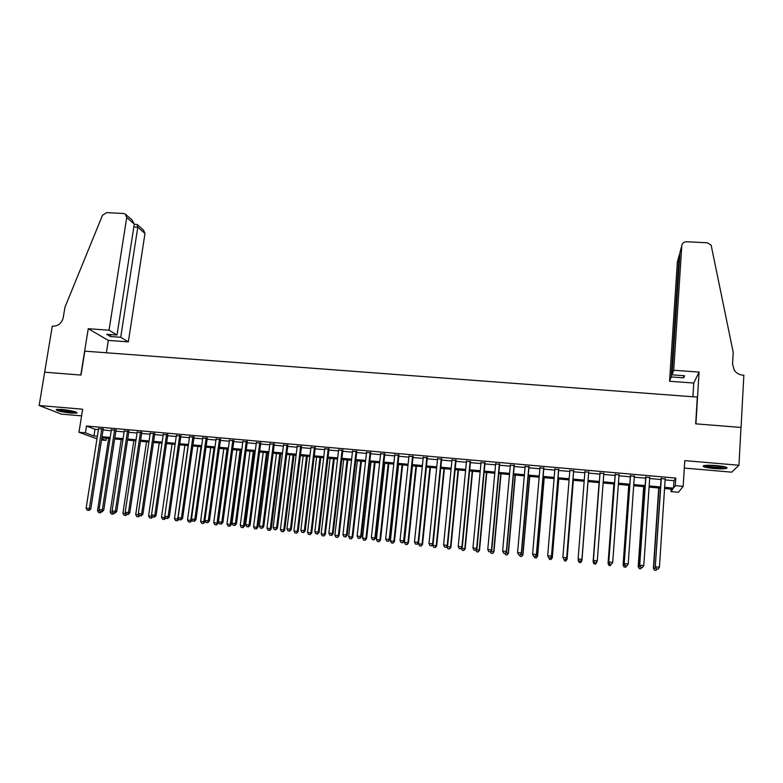 <?xml version="1.0" encoding="UTF-8"?>
<svg xmlns="http://www.w3.org/2000/svg" width="783" height="783" viewBox="0 0 783 783"><rect width="100%" height="100%" fill="white"/><g stroke="black" fill="none" stroke-linecap="round" stroke-linejoin="round"><path stroke-width="1.17" d="M71.126 413.081L76.969 413.072C77.145 411.868 72.163 410.664 62.014 409.46L56.21 409.48C56.102 410.703 61.074 411.907 71.126 413.081M713.753 468.508C719.929 468.988 724.226 468.939 726.614 468.361C728.239 467.382 724.843 466.453 716.396 465.572C710.191 465.092 705.923 465.141 703.584 465.719C701.989 466.707 705.385 467.637 713.753 468.508M106.322 438.196L105.969 440.428L101.506 440.026M44.631 372.189L80.806 375.057L88.244 328.713L109.033 330.191L126.729 217.488L125.231 214.004L123.577 213.485L106.557 212.633L102.475 215.335L64.94 307.279L63.227 317.692C61.779 323.193 58.363 326.031 52.97 326.208L52.285 326.159L39.15 405.506L61.377 414.129L81.579 415.871M684.303 468.058L731.704 472.159L738.956 465.249L684.773 460.629L683.168 486.36L678.499 492.272L671.002 491.597L672.695 489.258L664.561 488.523M671.158 489.111L671.002 491.597M44.69 372.199L80.992 375.077L84.828 351.156L697.31 397.098L695.686 423.838L740.982 427.43L738.956 465.249M103.199 429.162L98.55 428.751M116.001 430.298L111.372 429.887M128.862 431.433L124.252 431.022M141.782 432.578L137.191 432.167M154.76 433.723L150.189 433.322M167.787 434.878L163.246 434.477M180.883 436.043L176.361 435.642M194.047 437.208L189.535 436.806M207.26 438.382L202.777 437.981M220.542 439.557L216.079 439.155M233.882 440.741L229.439 440.34M247.281 441.925L242.867 441.534M260.739 443.119L256.354 442.728M274.275 444.313L269.9 443.932M287.86 445.517L283.515 445.136M301.514 446.731L297.188 446.349M315.236 447.945L310.929 447.563M329.017 449.168L324.739 448.786M342.866 450.391L338.608 450.019M356.774 451.625L352.546 451.253M370.75 452.868L366.552 452.496M384.796 454.111L380.626 453.739M398.909 455.363L394.759 454.992M413.091 456.616L408.971 456.254M427.342 457.879L423.241 457.517M441.651 459.151L437.58 458.789M456.039 460.424L451.997 460.061M470.495 461.706L466.472 461.344M485.02 462.988L481.026 462.636M499.613 464.28L495.649 463.928M514.274 465.582L510.34 465.229M529.014 466.883L525.109 466.541M543.823 468.195L539.947 467.852M558.7 469.516L554.853 469.174M573.655 470.847L569.838 470.505M588.679 472.178L584.891 471.836M603.82 473.519L600.003 473.177M619.05 474.86L615.164 474.518M634.347 476.221L630.393 475.868M649.724 477.581L645.701 477.229M665.119 479.901L673.987 480.693L675.788 478.07L86.473 426.03L94.997 429.299L98.413 429.603M103.062 430.014L111.235 430.748M115.864 431.159L124.115 431.883M128.725 432.294L137.054 433.038M141.645 433.439L150.062 434.193M154.623 434.594L163.118 435.348M167.67 435.749L176.234 436.513M180.765 436.914L189.417 437.677M193.92 438.079L202.65 438.862M207.143 439.253L215.961 440.036M220.415 440.438L229.321 441.221M233.765 441.622L242.75 442.415M247.164 442.806L256.237 443.609M260.631 444L269.783 444.813M274.158 445.204L283.397 446.026M287.752 446.408L297.08 447.24M301.406 447.622L310.822 448.453M315.118 448.835L324.632 449.687M328.909 450.059L338.501 450.92M342.758 451.292L352.448 452.153M356.666 452.525L366.454 453.396M370.653 453.768L380.518 454.649M384.698 455.011L394.661 455.902M398.811 456.264L408.873 457.164M412.993 457.526L423.143 458.427M427.244 458.789L437.491 459.699M441.563 460.061L451.908 460.981M455.951 461.344L466.384 462.264M470.407 462.626L480.938 463.556M484.931 463.908L495.561 464.857M499.525 465.21L510.262 466.159M514.196 466.511L525.031 467.471M528.926 467.813L539.869 468.792M543.745 469.134L554.775 470.113M558.622 470.456L569.76 471.444M573.577 471.777L584.823 472.775M588.61 473.118L599.935 474.116M603.752 474.459L615.086 475.467M618.981 475.81L630.325 476.818M634.279 477.17L645.632 478.178M649.665 478.53L661.018 479.539M665.178 478.951L661.087 478.589M96.975 438.842L78.966 432.265L82.646 409.215L39.15 405.506M78.966 432.265L85.396 432.833L93.95 435.994L97.366 436.297M86.473 426.03L85.396 432.833M675.788 478.07L675.308 485.656L683.168 486.36M101.692 438.852L105.969 440.428M660.46 488.152L649.078 487.124M645.045 486.762L633.682 485.734M629.718 485.382L618.364 484.354M614.469 484.002L603.116 482.984M599.289 482.631L587.955 481.614M584.157 481.271L572.902 480.253M569.084 479.91L557.927 478.912M554.08 478.56L543.03 477.561M539.144 477.219L528.202 476.23M524.287 475.878L513.442 474.899M509.508 474.537L498.761 473.568M494.797 473.216L484.148 472.257M480.155 471.895L469.604 470.945M465.582 470.583L455.129 469.643M451.077 469.271L440.721 468.342M436.65 467.97L426.392 467.05M422.291 466.678L412.122 465.758M408.002 465.386L397.93 464.485M393.771 464.104L383.797 463.213M379.618 462.831L369.733 461.941M365.524 461.559L355.736 460.678M351.508 460.296L341.809 459.425M337.551 459.044L327.94 458.172M323.663 457.791L314.14 456.929M309.843 456.538L300.408 455.686M296.082 455.305L286.735 454.453M282.389 454.062L273.13 453.23M268.755 452.838L259.584 452.006M255.189 451.615L246.107 450.793M241.683 450.401L232.688 449.589M228.244 449.188L219.338 448.385M214.865 447.974L206.037 447.181M201.554 446.78L192.804 445.987M188.292 445.586L179.64 444.803M175.098 444.392L166.525 443.618M161.973 443.207L153.468 442.444M148.897 442.033L140.48 441.269M135.88 440.858L127.551 440.105M122.931 439.694L114.67 438.95M110.041 438.529L101.859 437.795M664.64 487.329L673.517 488.132L675.308 485.656M102.025 436.718L110.197 437.452M114.837 437.873L123.097 438.617M127.707 439.028L136.046 439.782M140.646 440.193L149.054 440.946M153.634 441.358L162.13 442.121M166.681 442.532L175.255 443.305M179.787 443.716L188.449 444.49M192.961 444.901L201.701 445.684M206.193 446.095L215.022 446.887M219.485 447.289L228.391 448.091M232.835 448.483L241.83 449.295M246.254 449.696L255.336 450.509M259.731 450.91L268.902 451.732M273.277 452.124L282.526 452.956M286.881 453.347L296.219 454.189M300.545 454.58L309.97 455.422M314.277 455.814L323.8 456.665M328.077 457.057L337.679 457.918M341.936 458.3L351.636 459.171M355.864 459.552L365.651 460.433M369.86 460.815L379.745 461.706M383.924 462.078L393.898 462.978M398.048 463.35L408.119 464.26M412.25 464.622L422.409 465.542M426.51 465.914L436.767 466.834M440.839 467.197L451.194 468.126M455.246 468.498L465.689 469.438M469.712 469.8L480.263 470.749M484.256 471.102L494.895 472.061M498.869 472.423L509.606 473.382M513.55 473.744L524.395 474.713M528.3 475.066L539.252 476.054M543.128 476.397L554.178 477.395M558.025 477.738L569.172 478.746M572.999 479.088L584.255 480.096M588.043 480.439L599.377 481.457M603.204 481.809L614.557 482.827M618.443 483.18L629.806 484.197M633.77 484.56L645.133 485.577M649.166 485.94L660.529 486.967M673.987 480.693L673.517 488.132M94.997 429.299L93.95 435.994M661.116 478.129L655.273 566.961L661.341 478.149M656.487 568.977L658.053 569.133L656.487 568.977L655.518 566.804L659.433 567.205L665.207 478.491M655.273 566.961L656.389 569.035M658.053 569.133L659.433 567.205M658.699 487.995L653.404 568.184L655.988 568.282M658.914 488.015L653.639 568.037L654.49 570.21L656.115 570.308L654.588 570.151M656.986 569.094L656.115 570.308M654.49 570.21L653.404 568.184M725.332 466.932L719.332 467.412C712.344 467.177 707.548 466.521 704.945 465.445M707.215 465.278L723.081 466.423M703.927 465.621C707.392 466.746 712.736 467.422 719.949 467.637L726.33 467.245M75.53 411.838L74.346 411.946C67.808 411.721 62.317 410.84 57.893 409.284M56.983 409.343C62.434 411.046 68.591 412.005 75.462 412.201M60.477 409.352L73.064 411.173M673.713 370.271L681.797 245.725L679.957 252.478L671.99 374.842L673.713 370.271L699.062 372.072L695.921 423.857L741.061 427.44L743.85 375.253L742.989 375.194C739.24 374.822 736.323 373.158 734.239 370.183L732.555 364.095L733.211 352.35L711.13 245.108L707.303 242.789L686.593 241.751C683.833 241.869 682.228 243.19 681.797 245.725M692.916 396.775L693.758 383.034L699.062 372.072M693.758 383.034L669.563 381.272L671.197 376.946L683.647 377.846L684.557 375.742L671.99 374.842M671.197 376.946L679.106 255.591L677.364 261.992L669.563 381.272M683.647 377.846L683.784 375.683M679.879 253.633L679.106 255.591L679.752 255.63M109.033 330.191L117.029 335.026L106.645 334.282L110.432 336.524L120.729 337.267L128.334 341.868L144.982 233.491L137.788 227.187L133.844 226.972M120.729 337.267L137.788 227.187L137.113 224.476L134.265 224.281M106.39 352.771L108.328 340.409L128.334 341.868M88.244 328.713L108.328 340.409M117.029 335.026L134.284 224.114L126.729 217.488M137.534 224.838L143.534 230.133L144.982 233.491M110.432 336.524L110.736 334.576M126.014 214.689L132.004 219.964L134.284 224.114M645.73 476.769L639.691 565.355L645.906 476.788M640.856 567.362L642.412 567.518L640.856 567.362L639.877 565.199L643.783 565.6L649.753 477.121M639.691 565.355L640.778 567.421M642.412 567.518L643.783 565.6M630.423 475.418L624.188 563.76L630.55 475.428M625.304 565.757L626.86 565.913L625.304 565.757L624.325 563.594L628.201 563.995L634.377 475.761M624.188 563.76L625.245 565.815M626.86 565.913L628.201 563.995M615.193 474.067L608.753 562.174L615.272 474.077M609.83 564.151L608.841 561.998L612.707 562.4L611.337 564.377L609.83 564.151L611.337 564.377M619.079 474.41L612.707 562.4L611.376 564.318M608.753 562.174L609.791 564.22M600.032 472.726L593.406 560.589L600.062 472.726M594.434 562.566L593.445 560.413L597.282 560.814L595.951 562.791L594.434 562.566L595.951 562.791M603.859 473.059L597.282 560.814L595.971 562.723M593.406 560.589L594.414 562.634M643.685 486.635L638.214 566.618L640.386 566.667M643.851 486.654L638.399 566.471L639.28 568.634L640.866 568.732L639.349 568.575M641.737 567.518L640.866 568.732M639.28 568.634L638.214 566.618M628.749 485.294L623.102 565.062L624.863 565.072M628.866 485.303L623.239 564.905L624.139 567.068L625.705 567.166L624.188 567.009M626.557 565.952L625.705 567.166M624.139 567.068L623.102 565.062M613.882 483.953L608.058 563.506L609.419 563.476M613.95 483.963L608.146 563.349L609.076 565.512L610.613 565.6L609.105 565.443M609.076 565.512L608.058 563.506M594.101 563.897L595.599 564.044L594.101 563.897L593.132 561.793L599.112 482.622L593.093 561.969L594.052 561.891M596.421 562.135L596.94 561.401M595.599 564.044L596.881 562.184L595.579 564.112M594.082 563.956L593.093 561.969M579.117 561.049L580.643 561.215L579.117 561.049L578.118 558.837L584.93 471.386M579.117 560.98L578.118 558.837L581.935 559.414L588.718 471.718L581.945 559.228L580.643 561.137M580.643 561.215L581.935 559.414M581.916 560.814L588.033 481.623L581.916 560.814L580.653 562.566L579.166 562.351L580.653 562.566M578.265 559.307L578.754 560.315M581.113 560.559L581.916 560.638L580.653 562.497M579.166 562.409L578.187 560.256L579.166 562.351M563.887 559.483L565.414 559.639L563.887 559.483L562.869 557.271L569.877 470.054M563.868 559.405L562.869 557.271L566.726 557.848L573.694 470.387M573.636 470.387L566.677 557.662L565.395 559.561M565.414 559.639L566.726 557.848M565.884 558.984L567.078 559.277L573.362 480.302M565.776 560.961L564.298 560.814L565.796 561.029L567.029 559.101L573.313 480.292M567.078 559.277L565.796 561.029M558.631 469.056L551.486 556.096L547.699 555.705L554.893 468.723M558.739 469.066L551.575 556.282L550.214 557.995L548.707 557.839L550.214 557.995M550.253 558.073L551.575 556.282M547.699 555.705L548.707 557.839M550.733 557.427L552.309 557.76L558.768 478.981M550.978 559.434L549.5 559.277L551.017 559.502L552.221 557.574L558.661 478.971M549.5 559.277L548.873 557.927M552.309 557.76L551.017 559.502M543.705 467.735L536.365 554.54L532.597 554.149L539.986 467.412M543.862 467.754L536.512 554.736L535.112 556.439L533.615 556.282L535.112 556.439M535.171 556.517L536.512 554.736M532.597 554.149L533.615 556.282M535.66 555.871L537.608 556.243L544.234 477.669M536.257 557.907L534.779 557.75L536.306 557.976L537.471 556.057L544.087 477.659M534.779 557.75L534.143 556.41M537.608 556.243L536.306 557.976M528.848 466.423L521.331 552.994L517.583 552.602L525.148 466.091M529.054 466.443L521.517 553.19L520.088 554.893L518.591 554.736L520.088 554.893M520.166 554.961L521.517 553.19M517.583 552.602L518.591 554.736M520.656 554.325L522.985 554.726L529.768 476.367M521.595 556.39L520.137 556.243L521.664 556.468L522.799 554.54L529.582 476.348M520.137 556.243L519.491 554.893M522.985 554.726L521.664 556.468M514.069 465.112L506.356 551.447L502.627 551.066L510.379 464.789M514.314 465.131L506.601 551.653L505.143 553.346L503.645 553.19L505.143 553.346M505.231 553.424L506.601 551.653M502.627 551.066L503.645 553.19M505.73 552.778L508.421 553.229L515.371 475.075M507.012 554.883L505.554 554.726L507.1 554.951L508.206 553.033L515.136 475.046M505.554 554.726L504.908 553.385M508.421 553.229L507.1 554.951M499.358 463.81L491.47 549.92L487.76 549.539L495.688 463.487M499.652 463.839L491.753 550.126L490.266 551.809L488.778 551.653L490.266 551.809M490.373 551.888L491.753 550.126M487.76 549.539L488.778 551.653M490.872 551.252L493.936 551.731L501.051 473.784M492.497 553.375L491.049 553.229L492.605 553.454L493.672 551.535L500.768 473.754M491.049 553.229L490.393 551.868M493.936 551.731L492.605 553.454M484.716 462.518L476.651 548.394L472.952 548.012L481.065 462.195M485.059 462.547L476.974 548.609L475.457 550.283L473.979 550.126L475.457 550.283M475.594 550.361L476.974 548.609M472.952 548.012L473.979 550.126M476.093 549.725L479.519 550.243L486.791 472.492M478.041 551.888L476.602 551.731L478.168 551.966L479.206 550.048L486.468 472.462M476.602 551.731L475.81 550.087M479.519 550.243L478.168 551.966M470.152 461.226L461.901 546.877L458.221 546.495L466.521 460.903M470.534 461.256L462.273 547.092L460.727 548.756L459.259 548.609L460.727 548.756M460.874 548.844L462.273 547.092M458.221 546.495L459.259 548.609M461.383 548.208L465.171 548.766L472.599 471.209M463.663 550.4L462.234 550.243L463.81 550.478L464.818 548.56L472.227 471.18M462.234 550.243L461.295 548.315M465.171 548.766L463.81 550.478M455.647 459.944L447.23 545.369L443.57 544.988L452.036 459.621M456.078 459.983L447.641 545.585L446.065 547.248L444.607 547.092L446.065 547.248M446.232 547.327L447.641 545.585M443.57 544.988L444.607 547.092M446.946 546.446L450.891 547.288L458.476 469.937M449.354 548.912L447.935 548.766L449.52 549L450.499 547.082L458.065 469.908M447.935 548.766L446.927 546.72M450.891 547.288L449.52 549M441.221 458.662L432.627 543.862L428.986 543.49L437.628 458.349M441.7 458.711L433.087 544.087L431.472 545.741L430.024 545.585L431.472 545.741M431.668 545.829L433.087 544.087M428.986 543.49L430.024 545.585M432.764 544.479L432.686 545.242L436.679 545.829L444.411 468.674M435.113 547.444L433.694 547.297L435.299 547.523L436.239 545.614L443.961 468.635M433.694 547.297L432.686 545.242M436.679 545.829L435.299 547.523M426.862 457.389L418.093 542.365L414.471 541.993L423.29 457.076M427.381 457.438L418.602 542.599L418.093 542.365L416.957 544.244L415.509 544.087L416.957 544.244M417.163 544.332L418.602 542.599M414.471 541.993L415.509 544.087M426.432 467.05L418.514 543.784L422.536 544.371L430.425 467.412M420.941 545.976L419.531 545.829L421.137 546.064L422.047 544.146L429.926 467.363M419.531 545.829L418.514 543.784M422.536 544.371L421.137 546.064M412.572 456.127L403.627 540.877L400.025 540.505L409.01 455.814M413.14 456.176L404.175 541.112L403.627 540.877L402.511 542.746L401.072 542.599L402.511 542.746M402.736 542.834L404.175 541.112M400.025 540.505L401.072 542.599M412.475 465.797L404.41 542.325L408.452 542.913L416.497 466.159M406.837 544.518L405.428 544.371L407.052 544.606L407.933 542.697L415.959 466.11M405.428 544.371L404.41 542.325M408.452 542.913L407.052 544.606M398.351 454.874L389.239 539.399L385.647 539.027L394.808 454.551M398.958 454.923L389.826 539.634L389.239 539.399L388.133 541.259L386.704 541.112L388.133 541.259M388.378 541.356L389.826 539.634M385.647 539.027L386.704 541.112M398.596 464.544L390.374 540.887L394.446 541.464L402.628 464.906M392.802 543.059L391.392 542.913L393.027 543.148L393.878 541.239L402.061 464.857M391.392 542.913L390.374 540.887M394.446 541.464L393.027 543.148M384.199 453.611L374.92 537.921L371.348 537.559L380.675 453.308M384.844 453.67L375.546 538.166L374.92 537.921L373.824 539.79L372.405 539.634L373.824 539.79M374.078 539.879L375.546 538.166M371.348 537.559L372.405 539.634M384.766 463.291L376.408 539.438L380.499 540.025L388.838 463.663M378.825 541.621L377.426 541.474L379.07 541.709L379.892 539.8L388.221 463.605M377.426 541.474L376.408 539.438M380.499 540.025L379.07 541.709M370.114 452.368L360.66 536.453L357.107 536.091L366.601 452.055M370.799 452.427L361.345 536.698L360.66 536.453L359.593 538.312L358.164 538.166L359.593 538.312M359.857 538.41L361.345 536.698M357.107 536.091L358.164 538.166M371.005 462.058L362.5 538.009L366.61 538.596L375.096 462.42M364.917 540.182L363.527 540.035L365.172 540.27L365.964 538.361L374.44 462.361M363.527 540.035L362.5 538.009M366.61 538.596L365.172 540.27M356.089 451.125L346.478 534.995L342.944 534.632L352.595 450.822M356.823 451.194L347.202 535.239L346.478 534.995L345.42 536.854L344.001 536.707L345.42 536.854M345.704 536.952L347.202 535.239M342.944 534.632L344.001 536.707M357.312 460.825L348.66 536.58L352.8 537.167L361.433 461.187M351.068 538.743L349.688 538.606L351.352 538.841L352.115 536.932L360.728 461.128M349.688 538.606L348.66 536.58M352.8 537.167L351.352 538.841M342.142 449.892L332.364 533.546L328.84 533.184L338.657 449.589M342.915 449.961L333.127 533.791L332.364 533.546L331.317 535.396L329.907 535.249L331.317 535.396M331.62 535.494L333.127 533.791M328.84 533.184L329.907 535.249M343.688 459.592L334.879 535.161L339.049 535.748L347.818 459.964M337.297 537.314L335.917 537.177L337.59 537.412L338.325 535.513L347.084 459.895M335.917 537.177L334.879 535.161M339.049 535.748L337.59 537.412M328.253 448.659L318.309 532.097L314.815 531.735L324.788 448.356M329.066 448.737L319.112 532.352L318.309 532.097L317.281 533.947L315.882 533.8L317.281 533.947M317.604 534.045L319.112 532.352M314.815 531.735L315.882 533.8M330.113 458.368L321.177 533.742L325.356 534.339L334.272 458.74M323.585 535.905L322.214 535.758L323.888 535.993L324.593 534.094L333.499 458.672M322.214 535.758L321.177 533.742M325.356 534.339L323.888 535.993M314.433 447.436L304.333 530.659L300.848 530.297L310.988 447.132M315.285 447.514L305.174 530.913L304.333 530.659L303.315 532.509L301.915 532.362L303.315 532.509M303.647 532.606L305.174 530.913M300.848 530.297L301.915 532.362M316.606 457.155L307.523 532.332L311.732 532.929L320.795 457.526M309.931 534.486L308.571 534.349L310.254 534.583L310.929 532.685L319.983 457.458M308.571 534.349L307.523 532.332M311.732 532.929L310.254 534.583M300.672 446.222L290.415 529.23L286.95 528.868L297.246 445.919M301.563 446.3L291.296 529.484L290.415 529.23L289.407 531.07L288.027 530.923L289.407 531.07M289.769 531.168L291.296 529.484M286.95 528.868L288.027 530.923M303.168 455.941L293.938 530.933L298.176 531.54L307.376 456.323M296.346 533.086L294.985 532.939L296.679 533.184L297.334 531.285L306.515 456.244M294.985 532.939L293.938 530.933M298.176 531.54L296.679 533.184M286.979 445.008L276.565 527.801L273.11 527.448L283.563 444.705M287.909 445.096L277.485 528.065L276.565 527.801L275.577 529.641L274.197 529.494L275.577 529.641M275.949 529.748L277.485 528.065M273.11 527.448L274.197 529.494M289.779 454.737L280.422 529.543L284.679 530.14L294.017 455.119M282.82 531.686L281.469 531.54L283.172 531.784L283.798 529.885L293.126 455.031M281.469 531.54L280.422 529.543M284.679 530.14L283.172 531.784M273.355 443.804L262.785 526.382L259.349 526.029L269.959 443.501M274.324 443.892L263.744 526.656L262.785 526.382L261.806 528.222L260.436 528.075L261.806 528.222M262.188 528.319L263.744 526.656M259.349 526.029L260.436 528.075M276.458 453.533L266.964 528.153L271.241 528.76L280.715 453.915M269.362 530.287L268.021 530.15L269.724 530.394L270.321 528.496L279.785 453.827M268.021 530.15L266.964 528.153M271.241 528.76L269.724 530.394M259.79 442.601L249.063 524.972L245.647 524.62L256.403 442.307M260.798 442.689L250.071 525.246L249.063 524.972L248.103 526.802L246.733 526.665L248.103 526.802M248.505 526.91L250.071 525.246M245.647 524.62L246.733 526.665M263.196 452.339L253.565 526.773L257.861 527.38L267.473 452.721M255.963 528.907L254.622 528.76L256.344 529.005L256.912 527.116L266.514 452.633M254.622 528.76L253.565 526.773M257.861 527.38L256.344 529.005M246.283 441.406L235.409 523.563L232.013 523.21L242.916 441.113M247.34 441.504L236.456 523.847L235.409 523.563L234.46 525.393L233.099 525.256L234.46 525.393M234.88 525.501L236.456 523.847M232.013 523.21L233.099 525.256M250.002 451.145L240.234 525.393L244.55 526L254.299 451.537M242.622 527.527L241.291 527.39L243.024 527.625L243.562 525.736L253.291 451.439M241.291 527.39L240.234 525.393M244.55 526L243.024 527.625M232.845 440.212L221.824 522.163L218.437 521.821L229.497 439.919M233.931 440.31L222.901 522.447L221.824 522.163L220.884 523.993L219.524 523.856L220.884 523.993M221.315 524.101L222.901 522.447M218.437 521.821L219.524 523.856M236.858 449.961L226.962 524.023L231.298 524.639L241.174 450.352M229.35 526.147L228.019 526.01L229.762 526.254L230.271 524.365L240.136 450.254M228.019 526.01L226.962 524.023M231.298 524.639L229.762 526.254M219.465 439.028L208.298 520.773L204.921 520.431L216.137 438.734M220.6 439.136L209.413 521.057L208.298 520.773L207.368 522.594L206.017 522.457L207.368 522.594M207.818 522.711L209.413 521.057M204.921 520.431L206.017 522.457M223.781 448.786L213.749 522.662L218.105 523.269L228.117 449.178M216.128 524.776L214.816 524.649L216.558 524.884L217.048 523.005L227.041 449.08M214.816 524.649L213.749 522.662M218.105 523.269L216.558 524.884M206.154 437.854L194.83 519.393L191.483 519.041L202.836 437.56M207.319 437.961L195.985 519.677L194.83 519.393L193.92 521.214L192.579 521.067L193.92 521.214M194.38 521.321L195.985 519.677M191.483 519.041L192.579 521.067M210.754 447.612L200.595 521.302L204.98 521.918L205.126 520.803M202.973 523.416L201.662 523.289L203.423 523.524L203.874 521.644L214.004 447.905M201.662 523.289L200.595 521.302M204.98 521.918L203.423 523.524M192.902 436.679L181.431 518.013L178.093 517.671L189.594 436.385M194.106 436.787L182.625 518.297L181.431 518.013L180.53 519.824L179.199 519.687L180.53 519.824M181.01 519.941L182.625 518.297M178.093 517.671L179.199 519.687M197.796 446.437L187.499 519.951L191.904 520.568L191.992 519.981M189.877 522.065L188.576 521.928L190.338 522.173L190.768 520.294L201.025 446.731M188.576 521.928L187.499 519.951M191.904 520.568L190.338 522.173M179.708 435.514L168.1 516.633L164.773 516.291L176.42 435.221M180.951 435.622L169.324 516.927L168.1 516.633L167.21 518.454L165.879 518.317L167.21 518.454M167.699 518.571L169.324 516.927M164.773 516.291L165.879 518.317M184.886 445.273L174.472 518.61L178.906 519.149M176.85 520.715L175.549 520.578L177.32 520.822L177.721 518.943L188.106 445.566M175.549 520.578L174.472 518.61M178.896 519.227L177.32 520.822M166.573 434.35L154.828 515.273L151.511 514.93L163.304 434.056M167.856 434.467L156.091 515.566L154.828 515.273L153.948 517.083L152.626 516.946L153.948 517.083M154.457 517.201L156.091 515.566M151.511 514.93L152.626 516.946M172.045 444.118L161.494 517.269L164.733 517.602L164.89 516.506M162.58 519.237L164.352 519.481L162.58 519.237L161.494 517.269M163.872 519.374L164.733 517.602L165.605 517.808M165.751 518.082L164.352 519.481M153.507 433.195L141.615 513.912L138.317 513.57L150.248 432.901M154.819 433.312L142.907 514.216L141.615 513.912L140.744 515.723L139.433 515.586L140.744 515.723M141.273 515.84L142.907 514.216M138.317 513.57L139.433 515.586M159.252 442.963L148.584 515.938L151.804 516.271L151.902 515.625M149.661 517.906L151.452 518.15L149.661 517.906L148.584 515.938M150.953 518.033L152.323 516.389M152.656 516.956L151.452 518.15M140.49 432.04L128.461 512.562L125.182 512.219L137.25 431.756M141.84 432.157L129.792 512.865L128.461 512.562L127.609 514.362L126.298 514.225L127.609 514.362M128.148 514.48L129.792 512.865M125.182 512.219L126.298 514.225M146.519 441.818L135.723 514.617L138.963 514.744M136.81 516.574L138.611 516.819L136.81 516.574L135.723 514.617M138.092 516.702L139.1 514.979M139.775 515.664L138.611 516.819M127.541 430.895L115.365 511.211L112.106 510.878L124.311 430.611M128.921 431.012L116.736 511.514L115.365 511.211L114.524 513.012L113.222 512.875L114.524 513.012M115.081 513.129L116.736 511.514M112.106 510.878L113.222 512.875M133.844 440.672L122.931 513.296L125.955 513.609M124.017 515.253L125.818 515.498L124.017 515.253L122.931 513.296M126.053 513.785L125.29 515.38M126.983 514.362L125.818 515.498M114.651 429.75L102.338 509.87L99.089 509.537L111.431 429.466M116.06 429.877L103.748 510.183L102.338 509.87L101.506 511.671L100.214 511.534L101.506 511.671M102.074 511.788L103.748 510.183M99.089 509.537L100.214 511.534M121.228 439.537L110.188 511.984L112.879 512.258M111.284 513.932L113.095 514.177L111.284 513.932L110.188 511.984M113.153 512.757L112.546 514.059M114.259 513.051L113.095 514.177M101.81 428.614L89.37 508.529L86.13 508.196L98.609 428.33M103.268 428.741L90.808 508.852L89.37 508.529L88.548 510.33L87.256 510.193L88.548 510.33M89.125 510.447L90.808 508.852M86.13 508.196L87.256 510.193M108.661 438.402L97.503 510.673L99.862 510.917M98.599 512.62L100.42 512.865L98.599 512.62L97.503 510.673M100.41 511.573L99.862 512.748M101.594 511.739L100.42 512.865"/></g></svg>
